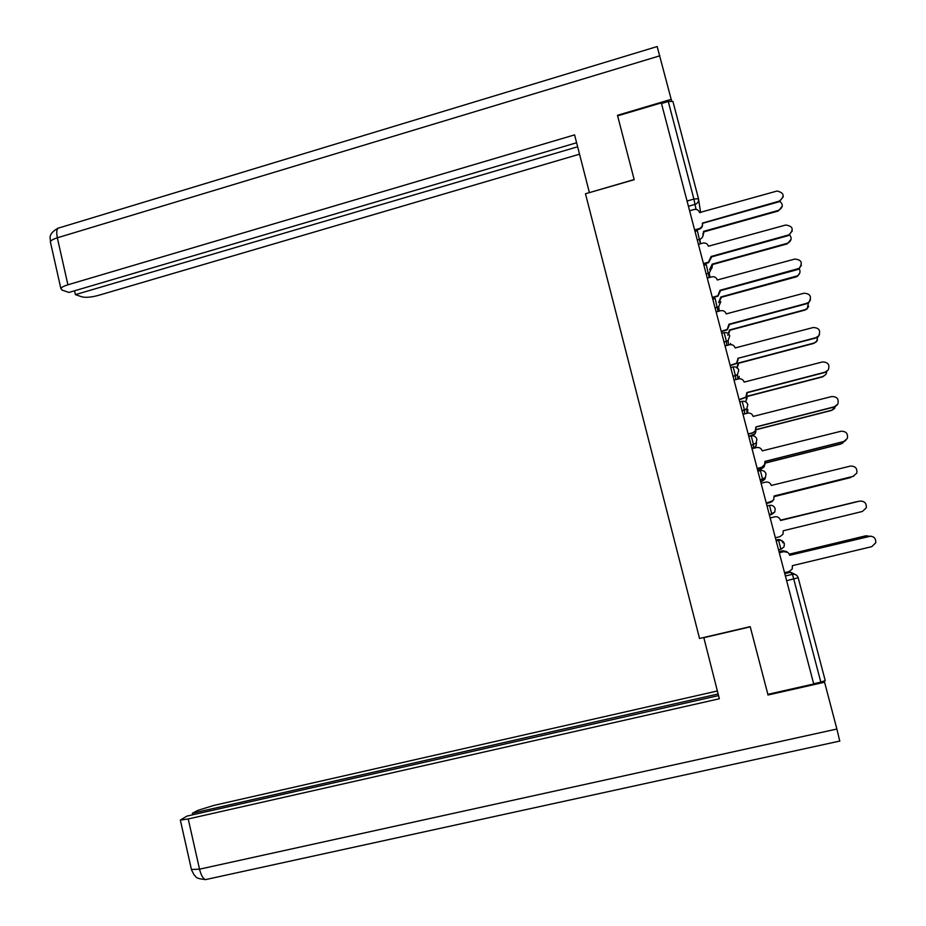 <?xml version="1.0" encoding="UTF-8"?>
<svg xmlns="http://www.w3.org/2000/svg" width="926" height="926" viewBox="0 0 926 926"><rect width="100%" height="100%" fill="white"/><g stroke="black" fill="none" stroke-linecap="round" stroke-linejoin="round"><path stroke-width="1.39" d="M767.77 694.361L813.722 683.99L661.314 102.89L617.619 115.854L634.194 179.69L585.475 193.754L699.547 638.489L750.199 626.647L767.862 694.338M785.398 575.995L792.413 574.328C795.26 573.935 797.182 575.081 798.189 577.743L825.228 680.598L820.818 682.126L793.732 579.005L792.413 574.328L790.596 572.233M813.665 683.735L820.818 682.126M661.465 103.504L668.271 101.49L672.913 101.42L698.505 198.72L693.91 199.067L668.271 101.49M694.627 229.914L699.061 228.676C701.677 227.657 702.776 225.805 702.359 223.12L779.31 201.116C785.017 196.208 784.276 192.839 777.088 191.022L699.581 212.563C698.713 210.167 696.977 209.126 694.373 209.426L689.604 210.769M783.257 196.81L779.252 201.729L702.417 223.351M702.487 223.849C702.811 226.465 701.7 228.259 699.153 229.231L694.766 230.47M703.077 235.204L703.586 231.384L778.419 210.399C783.083 207.644 783.477 204.519 779.588 201.023M782.25 206.209L778.372 210.978L703.725 231.905M703.795 232.391L702.938 236.037M703.459 263.586L708.459 262.174L711.122 256.479L789.183 234.776C794.068 229.347 792.911 226.106 785.711 225.03L708.425 246.212C707.464 243.665 705.612 242.635 702.857 243.121L698.412 244.36M792.32 230.933L788.315 235.609L711.249 256.977M711.342 257.567L708.529 262.671L703.586 264.072M712.325 297.396L717.858 295.741L720.011 290.289L799.126 268.39C803.016 262.868 801.58 259.755 794.821 259.06L717.303 279.988C716.342 277.43 714.478 276.388 711.724 276.862L707.267 278.089M801.395 265.253L799.034 268.887L797.425 269.616L720.127 290.718M720.231 291.424L717.916 296.181L712.441 297.813M634.148 179.551L589.434 192.608M589.364 192.481L574.583 134.883L67.911 284.791C63.859 286.03 61.51 287.28 60.861 288.542L62.088 290.104L68.975 292.442L576.597 142.754M659.868 55.791L57.331 237.808C56.081 231.153 56.845 227.808 59.623 227.738L657.171 46.543L671.605 100.922M74.543 290.799L75.4 294.63L82.02 296.876C85.875 297.755 91.28 297.269 98.26 295.429L579.537 154.191M75.4 294.63L577.639 146.783M617.48 115.299L671.315 99.325M703.783 637.493L719.352 698.76L188.221 818.966L199.53 869.178L836.884 729.028L824.58 682.231L767.943 695.009M750.245 626.856L703.691 637.736M717.361 690.981L213.929 805.4L197.99 810.331L192.365 813.26L718.125 693.968M836.884 729.028L839.766 741.17M824.105 681.223L824.58 682.231M718.541 695.588L186.89 816.119L180.339 820.1L188.221 818.966M192.712 814.799L192.365 813.26M191.439 869.502L199.53 869.178C201.011 875.139 203.002 878.612 205.503 879.619L205.734 879.573M709.605 269.64L712.198 264.118L788.003 243.098C791.58 240.702 792.054 237.889 789.427 234.648M791.047 239.371L787.169 243.897L712.314 264.581M712.407 265.16L711.932 268.1M718.738 302.27L720.833 296.98L797.668 275.774C800.18 273.726 800.654 271.33 799.092 268.609M799.867 272.707L797.575 276.237L796.013 276.943L720.937 297.385M721.041 298.068L718.784 302.675M721.227 331.334L727.234 329.401L728.936 324.239L806.673 303.334L808.965 302.084C811.975 296.586 810.308 293.635 803.965 293.229L726.215 313.891C725.255 311.321 723.38 310.279 720.613 310.742L716.145 311.958M810.47 299.769L808.849 302.513L806.558 303.763L729.028 324.609M729.167 325.454L727.28 329.783L721.319 331.693M819.522 334.529L818.526 336.277L815.737 338.036L737.895 358.327L815.864 337.677L818.665 335.918C820.957 330.524 819.116 327.735 813.155 327.538L735.163 347.933C734.202 345.352 732.327 344.298 729.549 344.75L725.058 345.942M738.126 359.658L736.598 363.49L730.244 365.689M730.163 365.4L736.575 363.189L737.987 358.651M739.133 399.604L745.893 397.092L746.888 392.543L825.089 372.159L828.272 369.925C829.997 364.67 828.029 362.02 822.369 361.973L744.145 382.102C743.173 379.521 741.298 378.445 738.508 378.896L734.017 380.077M828.272 369.925L824.95 372.449L746.946 392.774M747.12 394.082L745.893 397.347L739.191 399.835M727.848 334.98L729.503 329.957L804.983 309.712L807.206 308.508L808.525 302.79M808.676 306.251L807.102 308.902L804.879 310.106L729.584 330.304M729.711 331.138L727.882 335.328M736.922 367.796L738.196 363.073L813.908 343.071L816.628 341.358L817.739 337.041M817.461 340.016L816.5 341.706L813.78 343.407L738.277 363.362M738.427 364.369L736.946 368.085M747.155 397.81L745.974 400.97L746.935 396.316L822.867 376.558L825.946 374.382L826.814 371.569M825.946 374.382L822.728 376.836L746.993 396.536M748.139 433.947L752.664 432.789L755.176 431.157L755.917 426.898L834.361 406.78L837.81 404.118C839.083 399.025 837.011 396.502 831.629 396.56L753.162 416.422C752.19 413.818 750.303 412.73 747.513 413.17L742.999 414.339M837.301 404.882L834.199 407.012L755.963 427.06M756.125 428.819L755.165 431.331L752.653 432.963L748.185 434.109M748.775 436.366L754.979 433.819L755.824 430.173M756.01 429.595L831.861 410.172L835.669 406.387M834.72 408.331L831.698 410.392L755.963 429.78M755.905 431.539L754.968 433.981L752.537 435.405M751.912 448.311L753.324 447.952L753.533 444.769L751.206 435.891L752.525 435.567M757.19 468.417L761.716 467.283L764.448 465.373L764.98 461.38L843.667 441.54L847.313 438.507C848.216 433.553 846.086 431.146 840.912 431.273L762.225 450.869C761.241 448.253 759.355 447.154 756.542 447.582L752.016 448.74M845.797 440.475L843.482 441.69L765.015 461.484M765.038 464.123L761.693 467.387L757.213 468.521M757.561 469.852L761.334 468.903L763.985 467.04L764.726 464.91M765.212 462.988L840.877 443.924L844.165 441.47M842.949 442.883L840.704 444.075L765.212 463.104M764.552 465.836L761.334 468.903M757.584 469.945L761.311 469.007M772.828 500.839L766.277 503.061L770.802 501.904L773.719 499.739L774.09 496L853.008 476.427L856.793 473.082C857.418 468.267 855.242 465.952 850.242 466.125L771.312 485.444C770.328 482.828 768.43 481.717 765.617 482.133L761.079 483.268M853.83 476.161L774.09 496.047M766.381 503.466L772.458 501.151M774.229 496.579L852.117 476.693M850.751 477.538L774.24 496.614M772.122 501.487L770.154 502.529M766.381 503.489L770.119 502.563M775.375 537.786L779.935 536.675L782.979 534.267L783.222 530.772L862.384 511.465L866.273 507.842C866.678 503.154 864.456 500.92 859.617 501.116L780.433 520.169C779.449 517.53 777.551 516.419 774.726 516.824L770.177 517.947L774.726 516.824M780.525 520.493L859.745 501.093M857.557 501.614L780.491 520.366L856.481 501.742M784.53 572.673L789.102 571.573L792.251 568.969L792.39 565.67L871.794 546.641L875.764 542.786C875.996 538.203 873.739 536.027 869.016 536.258L789.6 555.021C788.605 552.382 786.695 551.248 783.871 551.653L787.818 552.428M779.287 552.683L783.801 551.595M789.67 555.287L870.81 536.119M779.298 552.753L783.871 551.653M869.097 536.235L865.474 535.876L789.311 554.223M787.204 552.046L782.84 550.82L779.044 551.734M779.021 551.676L782.771 550.773L786.672 551.583M789.276 554.153L867.222 535.737M780.884 549.245L778.616 540.333L775.953 539.974M776.196 540.911L778.616 540.333C781.451 539.927 783.373 541.062 784.368 543.712L784.067 546.838L780.977 549.315L778.558 549.894M770.687 509.809L769.437 505.376C772.272 504.971 774.182 506.082 775.178 508.733L774.749 512.078L771.786 514.324L770.687 509.809M767.029 505.978L769.437 505.376M761.508 474.876L760.304 470.57C763.128 470.142 765.038 471.253 766.022 473.88L765.443 477.48L762.642 479.483L761.508 474.876M757.908 471.172L760.304 470.57M748.81 436.505L751.206 435.891C754.019 435.463 755.917 436.551 756.901 439.167L756.137 443.045L751.136 445.383M743.289 405.426L742.143 401.352C744.944 400.912 746.842 401.988 747.814 404.604L746.807 408.76L744.458 410.195L743.289 405.426M739.758 401.977L742.143 401.352M734.225 370.898L733.114 366.951C735.915 366.499 737.802 367.576 738.774 370.168L737.466 374.625L735.429 375.759L734.225 370.898M730.73 367.576L733.114 366.951M725.197 336.52L724.12 332.689C726.922 332.226 728.797 333.291 729.757 335.872L728.091 340.641L726.424 341.462L725.197 336.52M721.748 333.325L724.12 332.689M718.055 311.437L715.161 298.554L712.8 299.202M709.212 277.557L706.237 264.558L703.887 265.206M700.392 243.816L697.347 230.69L695.009 231.35M784.785 573.634L790.607 572.233L795.897 574.815M696.051 209.392L693.91 199.067L687.046 201.011M688.423 206.266L695.206 204.345C697.834 203.315 698.933 201.451 698.517 198.754M698.644 199.657L700.646 212.61M769.413 515.041L771.786 514.324L769.379 514.925M760.651 481.613L762.063 481.265L762.642 479.483L760.246 480.085M744.597 413.922L744.458 410.195L742.073 410.808M735.765 379.614L735.429 375.759L733.045 376.384M726.91 345.456L726.424 341.462L724.051 342.088M715.092 307.93L718.68 306.761L720.787 301.702M706.168 273.911L709.258 272.996L711.851 267.672M700.577 243.758L699.813 239.313L697.278 240.019L699.813 239.313C702.325 238.237 703.366 236.396 702.938 233.78M753.324 447.952L755.824 446.297L756.554 442.593M762.063 481.265L764.749 479.344L765.408 477.527M730.649 344.599L730.51 343.442M739.098 378.78L739.168 376.361M747.571 412.348L747.838 409.419M770.837 514.694L772.134 514.15M782.898 542.879C781.949 540.333 780.109 539.245 777.377 539.638M786.637 580.695L798.189 577.743M779.31 201.116L779.252 201.729M778.372 210.978L778.419 210.399M60.861 288.542L50.351 241.767C50.965 240.39 53.303 239.07 57.331 237.808L67.911 284.791M58.037 228.166C46.705 234.706 51.023 239.082 50.351 241.767L50.606 242.925M706.156 273.888L709.258 272.996L709.941 277.36M715.08 307.895L718.68 306.761L719.282 311.101M724.039 342.041L728.091 340.641L728.577 345.004M733.022 376.315L737.466 374.625L737.79 379.081M742.05 410.739L746.807 408.76L746.877 413.332M751.113 445.29L756.137 443.045L756.206 445.695M760.223 479.992L765.443 477.48L764.749 479.344L765.362 477.7M769.356 514.833L774.749 512.078M778.534 549.812L780.965 549.222L784.067 546.838M839.836 741.043L205.503 879.619C193.511 878.207 197.006 876.644 194.286 875.22L191.566 870.058L180.339 820.1"/></g></svg>

